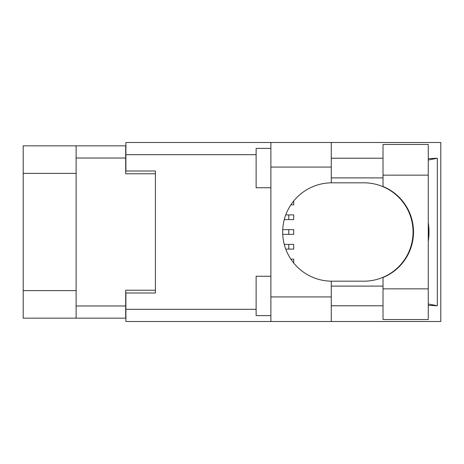 <?xml version="1.0" encoding="UTF-8"?>
<svg xmlns="http://www.w3.org/2000/svg" width="464" height="464" viewBox="0 0 464 464"><rect width="100%" height="100%" fill="white"/><g stroke="black" fill="none" stroke-linecap="round" stroke-linejoin="round"><path stroke-width="0.7" d="M76.119 173.374L23.2 173.374L23.2 145.835L125.698 145.835L125.698 173.768L155.399 173.768L155.399 171.013L155.399 292.987L125.895 292.987L125.895 309.314L256.128 309.314M155.399 292.987L155.399 290.232L125.698 290.232L125.698 318.165L23.2 318.165L23.2 290.626L76.119 290.626M23.2 173.374L23.2 290.626M76.119 318.165L76.119 145.835M383.02 288.857L383.02 277.495A49.184 49.184 0 0 0 383.02 186.505L383.02 144.455L428.266 144.455L428.266 319.545L383.02 319.545L383.02 288.857L428.266 288.857M383.02 158.224L331.279 158.224M383.02 177.898L331.279 177.898M383.02 286.102L331.279 286.102M383.02 305.776L331.279 305.776M270.883 315.613L256.128 315.613L256.128 276.266L270.883 276.266M270.883 187.734L256.128 187.734L256.128 148.387L270.883 148.387M270.883 296.919L331.279 296.919L331.279 321.511L270.883 321.511L270.883 142.489L331.279 142.489L331.279 167.081L270.883 167.081M331.279 296.919L331.279 281.178A49.184 49.184 0 0 1 282.686 232A49.184 49.184 0 0 1 331.279 182.822L331.279 167.081M428.266 158.647L437.32 158.224L437.32 305.776L428.266 303.955M428.266 305.353L437.32 305.776M331.279 321.511L440.8 321.511L440.8 142.489L331.279 142.489M155.399 171.013L125.895 171.013L125.895 142.489L270.883 142.489M270.883 321.511L125.895 321.511L125.895 309.314M331.279 182.822A49.184 49.184 0 0 1 331.87 182.816L363.88 182.816A49.184 49.184 0 0 1 413.059 232A49.184 49.184 0 0 1 363.88 281.184L331.87 281.184A49.184 49.184 0 0 1 331.279 281.178M428.266 241.408A60.987 60.987 0 0 0 428.266 222.592M437.32 158.224L428.266 160.045M290.858 259.15L293.7 259.15L293.7 263.018M285.76 214.884L293.7 214.884L293.7 219.605L284.275 219.605M282.744 229.639L293.7 229.639L293.7 234.361L282.744 234.361M290.858 204.85L293.7 204.85L293.7 200.982M284.275 244.395L293.7 244.395L293.7 249.116L285.76 249.116M76.119 305.973L125.698 305.973M125.698 158.027L76.119 158.027M256.128 154.686L125.895 154.686M383.02 175.143L428.266 175.143M288.788 214.884L288.788 219.605M288.788 229.639L288.788 234.361M288.788 244.395L288.788 249.116"/></g></svg>
